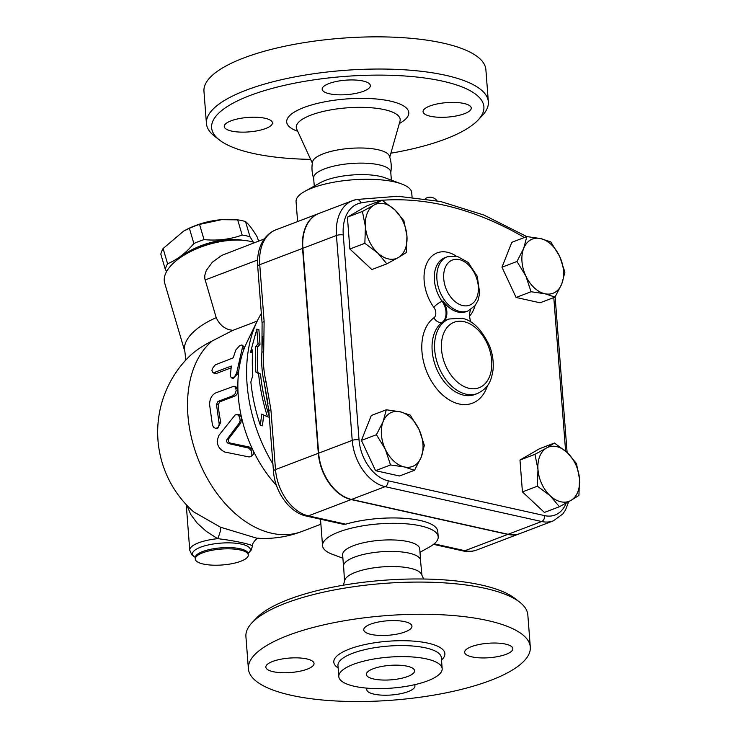 <?xml version="1.0" encoding="UTF-8"?>
<svg xmlns="http://www.w3.org/2000/svg" width="738" height="738" viewBox="0 0 738 738"><rect width="100%" height="100%" fill="white"/><g stroke="black" fill="none" stroke-linecap="round" stroke-linejoin="round"><path stroke-width="1.11" d="M519.663 602.134L514.764 598.343A136.539 40.95 175.6 0 0 481.351 585.013A136.539 40.95 175.6 0 0 256.298 618.232L252.045 622.724A141.373 42.398 -4.4 0 1 485.06 588.334A141.373 42.398 -4.4 0 1 519.663 602.134A141.373 42.398 -4.4 0 1 527.827 614.874L530.308 647.051A141.373 42.398 175.6 0 0 487.532 620.52A141.373 42.398 175.6 0 0 332.93 622.89A141.373 42.398 175.6 0 0 248.392 668.739A141.373 42.398 175.6 0 0 392.598 700.168A141.373 42.398 175.6 0 0 530.308 647.051M423.658 579.016L421.453 574.238A38.662 11.596 175.6 0 0 410.088 568.232A38.662 11.596 175.6 0 0 369.775 568.5A38.662 11.596 175.6 0 0 344.821 580.133L343.382 585.197M248.392 668.739L245.92 636.562A141.373 42.398 -4.4 0 1 252.045 622.724M426.481 658.905A51.835 15.544 175.6 0 0 369.793 659.772A51.835 15.544 175.6 0 0 338.797 676.58A51.835 15.544 175.6 0 0 391.675 688.111A51.835 15.544 175.6 0 0 442.163 668.628A51.835 15.544 175.6 0 0 426.481 658.905M471.969 656.875A24.169 7.251 -4.4 0 1 464.663 652.346A24.169 7.251 -4.4 0 1 488.196 643.259A24.169 7.251 -4.4 0 1 512.855 648.637A24.169 7.251 -4.4 0 1 498.399 656.469A24.169 7.251 -4.4 0 1 471.969 656.875M405.153 631.876A24.169 7.251 -4.4 0 1 379.055 635.409A24.169 7.251 -4.4 0 1 363.76 629.883A24.169 7.251 -4.4 0 1 387.293 620.806A24.169 7.251 -4.4 0 1 411.952 626.175A24.169 7.251 -4.4 0 1 405.153 631.876M306.722 658.914A24.169 7.251 -4.4 0 1 314.037 663.453A24.169 7.251 -4.4 0 1 290.495 672.53A24.169 7.251 -4.4 0 1 265.846 667.161A24.169 7.251 -4.4 0 1 280.292 659.32A24.169 7.251 -4.4 0 1 306.722 658.914M414.507 684.726A24.169 7.251 -4.4 0 1 414.94 685.906A24.169 7.251 -4.4 0 1 391.398 694.993A24.169 7.251 -4.4 0 1 366.749 689.615A24.169 7.251 -4.4 0 1 367.118 688.148M407.265 666.22A24.169 7.251 175.6 0 0 380.836 666.626A24.169 7.251 175.6 0 0 366.389 674.458A24.169 7.251 175.6 0 0 391.039 679.836A24.169 7.251 175.6 0 0 414.581 670.75A24.169 7.251 175.6 0 0 407.265 666.22M421.933 575.271L420.429 559.45A38.662 11.596 175.6 0 0 408.926 553.103A38.662 11.596 175.6 0 0 368.068 553.482A38.662 11.596 175.6 0 0 343.576 565.363L344.508 581.23M310.615 159.362A136.539 40.95 -4.4 0 1 219.5 140.045A136.539 40.95 -4.4 0 1 274.075 87.896A136.539 40.95 -4.4 0 1 442.579 81.162A136.539 40.95 -4.4 0 1 477.975 120.156A136.539 40.95 -4.4 0 1 390.891 153.19M231.557 131.069A24.169 7.251 -4.4 0 1 224.251 126.53A24.169 7.251 -4.4 0 1 247.793 117.453A24.169 7.251 -4.4 0 1 272.442 122.822A24.169 7.251 -4.4 0 1 257.986 130.663A24.169 7.251 -4.4 0 1 231.557 131.069M328.954 83.551A24.169 7.251 -4.4 0 1 355.052 80.018A24.169 7.251 -4.4 0 1 370.347 85.543A24.169 7.251 -4.4 0 1 346.814 94.621A24.169 7.251 -4.4 0 1 322.155 89.252A24.169 7.251 -4.4 0 1 328.954 83.551M463.944 103.468A24.169 7.251 -4.4 0 1 471.25 108.006A24.169 7.251 -4.4 0 1 447.708 117.084A24.169 7.251 -4.4 0 1 423.059 111.715A24.169 7.251 -4.4 0 1 437.514 103.873A24.169 7.251 -4.4 0 1 463.944 103.468M390.697 173.024C391.749 167.249 391.315 161.594 389.387 156.05A38.662 11.596 175.6 0 0 377.884 149.703A38.662 11.596 175.6 0 0 337.026 150.072A38.662 11.596 175.6 0 0 312.534 161.963C311.482 167.729 311.916 173.393 313.844 178.937M477.975 120.156L482.228 115.663A141.373 42.398 175.6 0 0 488.353 101.826A141.373 42.398 175.6 0 0 445.586 75.285A141.373 42.398 175.6 0 0 290.966 77.665A141.373 42.398 175.6 0 0 206.437 123.514A141.373 42.398 175.6 0 0 214.61 136.253L219.5 140.045M488.353 101.826L485.881 69.64A141.373 42.398 175.6 0 0 443.104 43.108A141.373 42.398 175.6 0 0 288.493 45.479A141.373 42.398 175.6 0 0 203.965 91.337L206.437 123.514M519.69 533.657A41.679 27.887 -110.8 0 1 519.524 533.722A41.679 27.887 -110.8 0 1 507.744 534.413L351.196 499.571A41.679 27.887 -110.8 0 1 318.318 453.289L302.552 248.402A44.99 30.101 -110.8 0 1 318.742 213.522A44.99 30.101 -110.8 0 1 318.908 213.457M566.184 503.085A36.845 24.649 -110.8 0 1 544.653 515.631L388.096 480.789A36.845 24.649 -110.8 0 1 359.037 439.876L343.271 234.979A40.156 26.872 -110.8 0 1 360.864 202.968A4.834 3.561 79.5 0 0 356.629 199.491A4.834 3.561 79.5 0 0 356.168 199.62A44.99 30.101 69.2 0 0 352.644 200.607L319.074 213.393A44.99 30.101 69.2 0 0 302.884 248.272L318.65 453.16A41.679 27.887 69.2 0 0 351.528 499.441L508.085 534.284A41.679 27.887 69.2 0 0 519.856 533.592L553.426 520.816L562.836 513.925L565.474 510.041L568.73 501.665M391.371 180.155L390.753 172.083A38.662 11.596 175.6 0 0 379.055 164.832A38.662 11.596 175.6 0 0 336.768 165.478A38.662 11.596 175.6 0 0 313.641 178.024L314.268 186.087M239.195 423.151L240.182 420.42L239.582 416.85L237.691 414.765L235.228 414.857L218.983 435.291C215.69 442.865 217.655 448.455 224.878 452.062L249.02 456.942L250.782 456.619L251.944 455.309L251.593 451.066L248.752 448.095L228.503 443.538C226.751 442.625 226.252 441.223 227.027 439.341L239.195 423.151L240.819 422.939L228.586 438.907C227.802 440.752 228.282 442.117 230.025 443.003L249.287 447.034L253.005 450.254L253.549 451.97L253.245 454.488L251.003 456.481M236.52 414.498L239.361 414.738L241.243 416.767L241.677 418.031L240.819 422.939M235.736 350.116L239.647 345.633L241.898 344.987L242.747 346.15L236.612 373.105L234.472 376.85L231.889 377.939L230.238 376.445L231.345 366.03L214.343 372.487L212.489 372.155L211.944 370.559L212.378 368.585L215.311 364.849L233.236 357.838L235.736 350.116M242.415 345.246L244.001 346.777L244.047 349.019A106.327 71.152 69.2 0 0 238.522 372.976L233.033 378.594L231.326 377.782M231.012 367.902L216.262 373.511L214.389 373.456L212.719 372.349M233.079 395.688L235.219 393.686L236.178 390.513L235.625 387.487L233.937 386.242L215.976 392.782C211.824 394.867 209.693 398.815 209.583 404.636L212.452 425.106L213.706 427.44L215.902 428.455L218.18 427.228L219.223 424.322L216.474 404.433L217.968 401.444L233.079 395.688L234.804 396.103L219.703 401.85L218.199 404.793A106.327 71.152 69.2 0 0 220.763 422.21L217.747 428.308L216.114 428.446M234.333 386.334L236.105 386.952L237.931 390.254C237.848 393.105 236.815 395.051 234.804 396.103M236.797 372.072L238.522 372.976A106.327 71.152 69.2 0 0 237.931 390.254A106.327 71.152 69.2 0 0 241.677 418.031A106.327 71.152 69.2 0 0 253.005 450.254A106.327 71.152 69.2 0 0 276.464 485.41M261.335 313.493L260.468 314.969A125.663 84.086 69.2 0 0 257.267 320.956L246.879 342.404A106.327 71.152 69.2 0 0 244.047 349.019L242.451 347.561M257.202 321.095L232.987 330.31L212.23 340.947A106.327 71.152 69.2 0 0 202.203 468.482A106.327 71.152 69.2 0 0 301.842 531.489L320.892 524.229M261.741 414.073L267.479 416.813A149.962 100.34 -110.8 0 1 258.558 373.557L255.901 372.09A146.152 97.794 -110.8 0 1 255.754 346.436L258.014 343.899L256.824 329.139L250.477 352.349L252.737 349.812A141.078 94.399 69.2 0 0 252.82 375.457L250.865 381.97A137.277 91.853 69.2 0 0 260.339 425.346L261.741 414.073M258.014 343.899L259.997 344.342L257.737 346.878A143.43 95.968 69.2 0 0 257.857 372.524L260.514 373.991A147.231 98.514 69.2 0 0 269.25 416.343M256.824 329.139L258.9 329.6L259.997 344.342M255.754 346.436L257.737 346.878M255.901 372.09L257.857 372.524M258.558 373.557L260.514 373.991M267.479 416.813L269.315 417.219M250.477 352.349L252.553 352.718M260.339 425.346L262.433 425.817L263.715 415.024M183.679 231.077L184.74 230.505A44.704 20.692 -16.4 0 1 221.335 219.721L199.537 224.407A50.147 23.21 163.6 0 0 189.389 228.31L183.679 231.077L163.107 248.531A50.147 23.21 163.6 0 0 160.829 254.186L165.312 269.398A50.147 23.21 -16.4 0 1 167.581 263.743C177.166 259.785 185.93 253.042 193.863 243.522A50.147 23.21 -16.4 0 1 204.02 239.619C217.544 240.883 230.256 239.37 242.147 235.071A50.147 23.21 -16.4 0 1 246.28 235.791A50.147 23.21 -16.4 0 1 250.016 236.824L253.365 242.165M258.521 241.132L257.387 237.285C252.617 229.269 248.669 224.048 245.542 221.612A50.147 23.21 163.6 0 0 241.796 220.579A50.147 23.21 163.6 0 0 237.664 219.859L221.944 219.675M166.603 271.519L165.312 269.398M242.784 240.274A45.913 21.254 163.6 0 0 177.849 259.398M250.016 236.824L245.542 221.612M242.147 235.071L237.664 219.859M204.02 239.619L199.537 224.407M193.863 243.522L189.389 228.31M167.581 263.743L163.107 248.531M383.151 421.564L386.278 409.784L400.061 411.767A29.003 19.4 69.2 0 0 383.151 421.564A29.003 19.4 69.2 0 0 385.273 449.147L376.417 434.7L383.151 421.564M410.245 415.125L419.101 429.562A29.003 19.4 69.2 0 0 400.061 411.767L410.245 415.125M424.359 445.374L421.223 457.145A29.003 19.4 69.2 0 0 419.101 429.562L424.359 445.374M404.313 466.933L390.531 464.958L385.273 449.147A29.003 19.4 69.2 0 0 404.313 466.933A29.003 19.4 69.2 0 0 421.223 457.145L414.498 470.291L404.313 466.933M394.719 209.73L403.907 220.69L406.933 235.929A29.003 19.4 69.2 0 0 394.719 209.73A29.003 19.4 69.2 0 0 373.963 205.109L381.933 200.146L394.719 209.73M406.361 252.534L398.391 257.507A29.003 19.4 69.2 0 0 406.933 235.929L406.361 252.534M386.832 263.844L377.635 252.885A29.003 19.4 69.2 0 0 398.391 257.507L386.832 263.844L371.851 269.545L349.867 249.001L347.413 217.156L362.395 211.446L373.963 205.109A29.003 19.4 69.2 0 0 365.421 226.686L362.395 211.446M364.849 243.3L365.421 226.686A29.003 19.4 69.2 0 0 377.635 252.885L364.849 243.3L349.867 249.001M561.766 283.945L555.041 297.091L544.856 293.733A29.003 19.4 69.2 0 0 561.766 283.945A29.003 19.4 69.2 0 0 559.644 256.363L564.902 272.174L561.766 283.945M531.074 291.75L525.816 275.947A29.003 19.4 69.2 0 0 544.856 293.733L531.074 291.75L516.083 297.46L501.978 267.211L516.969 261.501L523.694 248.365A29.003 19.4 69.2 0 0 525.816 275.947L516.969 261.501M540.613 238.568L550.797 241.926L559.644 256.363A29.003 19.4 69.2 0 0 540.613 238.568A29.003 19.4 69.2 0 0 523.694 248.365L526.831 236.584L540.613 238.568M414.498 470.291L399.507 475.992L375.541 470.659L390.531 464.958M375.541 470.659L361.435 440.411L376.417 434.7M361.435 440.411L371.297 415.494L386.278 409.784M347.413 217.156L366.943 205.847L381.933 200.146M501.978 267.211L511.84 242.295L526.831 236.584M516.083 297.46L540.059 302.792L555.041 297.091M550.197 495.779L537.412 486.185L537.984 469.58A29.003 19.4 69.2 0 0 550.197 495.779A29.003 19.4 69.2 0 0 570.954 500.392L559.395 506.729L550.197 495.779M534.958 454.34L546.526 448.003A29.003 19.4 69.2 0 0 537.984 469.58L534.958 454.34L519.976 460.042L539.506 448.741L554.487 443.031L567.282 452.625A29.003 19.4 69.2 0 0 546.526 448.003L554.487 443.031M579.496 478.814L578.924 495.429L570.954 500.392A29.003 19.4 69.2 0 0 579.496 478.814A29.003 19.4 69.2 0 0 567.282 452.625L576.47 463.575L579.496 478.814M537.412 486.185L522.43 491.895L544.404 512.44L559.395 506.729M522.43 491.895L519.976 460.042M467.975 310.966L475.06 305.67L478.003 300.495L479.718 293.226L477.246 276.289L468.16 262.433L456.942 256.16L447.339 256.759A29.003 19.4 69.2 0 0 444.645 300.329A29.003 19.4 69.2 0 0 467.975 310.966L466.296 311.602A29.003 19.4 69.2 0 1 442.966 300.966A14.502 9.705 -110.8 0 1 443.151 321.925L442.311 322.248A7.251 5.304 54 0 1 433.935 317.801A47.121 31.531 69.2 0 0 436.158 388.059A47.121 31.531 69.2 0 0 487.504 385.55M449.045 319A39.87 26.679 69.2 0 0 438.298 365.762A39.87 26.679 69.2 0 0 477.412 393.529C489.774 387.339 491.268 379.59 492.984 370.347C493.842 362.386 492.716 354.286 489.608 346.067C481.803 329.425 472.514 320.135 461.711 318.216L449.045 319L447.366 319.646A39.87 26.679 69.2 0 0 443.151 321.925M470.862 322.045A14.502 9.705 -110.8 0 1 470.687 309.619M186.917 505.355L190.672 514.358L197.138 523.104L206.243 531.305L217.618 538.675A9.668 2.103 112.2 0 0 220.505 527.218L193.707 511.895M301.842 531.489A106.327 106.327 0 0 1 256.842 538.205L220.505 527.218M195.081 557.319L191.843 554.875L189.758 550.234A31.42 9.419 -4.4 0 1 217.618 538.675C234.481 540.548 254.942 545.114 252.313 546.397M193.826 511.997A106.327 106.327 0 0 1 188.033 357.718A67.343 31.171 -16.4 0 1 212.23 340.947M203.328 564.044A26.586 7.97 -4.4 0 1 195.284 559.063A26.586 7.97 -4.4 0 1 221.179 549.072A26.586 7.97 -4.4 0 1 248.291 554.976A26.586 7.97 -4.4 0 1 232.396 563.601A26.586 7.97 -4.4 0 1 203.328 564.044M264.287 238.937L221.76 255.385L212.332 262.248L206.308 270.44L204.777 275.366L204.832 278.77L216.216 317.691C219.942 325.504 225.533 329.711 232.987 330.31M420.005 552.292L429.599 546.932A57.998 17.389 175.6 0 0 438.197 536.775A57.998 17.389 175.6 0 0 420.651 525.89A57.998 17.389 175.6 0 0 357.22 526.858A57.998 17.389 175.6 0 0 322.543 545.668A57.998 17.389 175.6 0 0 332.598 554.395L342.902 558.232M345.744 524.174L308.392 515.862A7.251 4.926 102.5 0 1 306.288 516.046L343.336 524.284L345.744 524.174A57.998 17.389 -4.4 0 1 420.236 520.502A57.998 17.389 -4.4 0 1 437.782 531.388L438.197 536.775M412.062 197.074L411.73 192.71A57.998 17.389 175.6 0 0 401.675 183.993A57.998 17.389 175.6 0 0 394.175 181.825A57.998 17.389 175.6 0 0 304.665 191.456A57.998 17.389 175.6 0 0 296.067 201.612L297.608 221.566M262.396 336.362L261.916 352.238L262.091 323.299A7.251 2.177 -4.4 0 1 262.091 323.299L262.091 323.299A7.251 2.177 -4.4 0 1 264.13 321.584L259.748 264.693A7.251 2.177 175.6 0 0 257.71 266.4L262.091 323.299M351.196 499.571L308.392 515.862A41.679 27.887 -110.8 0 1 275.514 469.58L270.892 409.535A7.251 2.177 175.6 0 0 268.853 411.25L264.278 382.994C261.999 373.29 261.206 363.031 261.916 352.238A7.251 1.162 3.9 0 1 263.687 351.86L264.13 321.584M257.267 320.956A125.663 84.086 69.2 0 0 272.912 463.999M270.892 409.535L265.948 381.306A7.251 3.1 166.5 0 0 264.278 382.994L267.977 403.548M268.853 411.25L273.475 471.296C274.822 491.591 289.333 512.541 306.288 516.046M216.216 317.691A53.164 24.612 163.6 0 0 184.906 351.722L164.685 283.06A53.164 24.612 -16.4 0 1 187.627 253.097A53.164 24.612 -16.4 0 1 231.151 240.284A53.164 24.612 -16.4 0 1 254.684 242.599M231.151 240.284L229.048 240.431A48.33 22.371 163.6 0 0 189.482 252.082L187.627 253.097M420.586 559.911L419.738 548.869A38.662 11.596 175.6 0 0 408.04 541.618A38.662 11.596 175.6 0 0 365.753 542.264A38.662 11.596 175.6 0 0 342.635 554.801L343.484 565.852M401.675 183.993L384.932 177.766A38.662 11.596 175.6 0 0 379.932 176.327A38.662 11.596 175.6 0 0 320.264 182.738L304.665 191.456M441.499 660.012A55.701 16.706 175.6 0 0 428.04 643.167A55.701 16.706 175.6 0 0 358.022 646.257A55.701 16.706 175.6 0 0 338.133 667.973M338.797 676.58L337.949 665.547A51.835 15.544 -4.4 0 1 368.945 648.739A51.835 15.544 -4.4 0 1 425.632 647.872A51.835 15.544 -4.4 0 1 441.315 657.595L442.163 668.628M399.323 123.514A61.226 18.367 175.6 0 0 390.273 101.078A61.226 18.367 175.6 0 0 308.143 106.023A61.226 18.367 175.6 0 0 297.737 131.336M296.584 128.799L296.722 129.113A52.112 15.627 -4.4 0 1 324.831 111.069A52.112 15.627 -4.4 0 1 384.415 109.648A52.112 15.627 -4.4 0 1 399.996 121.161L400.079 120.838M508.085 534.284L541.646 521.508A41.679 27.887 69.2 0 0 553.426 520.816M351.528 499.441L385.098 486.665L541.646 521.508A4.834 3.284 102.5 0 0 544.653 515.631M249.287 447.034L247.857 447.791M230.025 443.003L228.503 443.538M228.586 438.907L227.027 439.341M216.262 373.511L214.564 372.413M220.763 422.21L219.094 422.247M218.199 404.793L216.474 404.433M219.703 401.85L217.968 401.444M477.412 393.529L474.903 394.489A39.87 26.679 -110.8 0 1 437.145 370.006A39.87 26.679 -110.8 0 1 442.311 322.248A14.502 9.705 69.2 0 0 442.127 301.288A7.251 2.002 -35.8 0 0 433.843 307.322A7.251 4.852 -110.8 0 1 433.935 317.801M469.636 316.196A7.251 4.852 -110.8 0 1 470.161 315.403A7.251 5.046 39.8 0 1 469.626 314.545M470.161 315.403A36.245 24.253 69.2 0 0 474.949 305.818M455.973 255.966A36.245 24.253 69.2 0 0 426.619 263.743A36.245 24.253 69.2 0 0 433.843 307.322M442.966 300.966L442.127 301.288A29.003 19.4 -110.8 0 1 444.82 257.719L447.339 256.759M553.795 297.562L565.603 451.112M360.864 202.968A405.992 271.658 -110.8 0 1 381.518 200.302M382.109 200.256A405.992 271.658 -110.8 0 1 524.377 237.516M459.248 259.601A24.169 16.171 -110.8 0 1 476.877 297.414A24.169 16.171 -110.8 0 1 446.924 290.744A24.169 16.171 -110.8 0 1 459.248 259.601M464.017 321.657A35.037 23.45 -110.8 0 1 489.589 376.491A35.037 23.45 -110.8 0 1 446.149 366.823A35.037 23.45 -110.8 0 1 464.017 321.657M388.096 480.789A4.834 3.284 102.5 0 1 385.098 486.665A41.679 27.887 69.2 0 1 352.22 440.383A4.834 1.448 175.6 0 1 359.037 439.876M526.803 236.594L483.888 215.044L440.614 201.502L397.883 196.262L356.629 199.491L352.644 200.607A44.99 30.101 69.2 0 0 336.454 235.487A4.834 1.448 -4.4 0 1 343.271 234.979M302.884 248.272L336.454 235.487L352.22 440.383L318.65 453.16M195.063 557.255A29.003 8.699 -4.4 0 1 220.717 543.131A29.003 8.699 -4.4 0 1 248.245 553.168M195.284 559.063L195.192 557.827A26.586 7.97 -4.4 0 1 221.086 547.836A26.586 7.97 -4.4 0 1 248.199 553.749L248.291 554.976M205.109 279.979L257.599 259.997M318.318 453.289L275.514 469.58A7.251 2.177 175.6 0 0 273.475 471.296M302.552 248.402L259.748 264.693A44.99 30.101 -110.8 0 1 275.947 229.813C268.475 232.544 263.318 239.638 262.138 242.378C258.494 249.352 257.018 257.359 257.71 266.4M265.948 381.306C263.734 372.044 262.977 362.229 263.687 351.86M507.744 534.413L464.949 550.705A7.251 4.926 102.5 0 1 462.846 550.889C467.643 551.959 472.274 551.664 476.73 550.013A41.679 27.887 -110.8 0 1 464.949 550.705L434.175 543.86M389.756 157.157L399.996 121.161M312.34 163.116L296.722 129.113M436.914 200.718A8.459 8.459 0 0 0 425.272 198.67M555.133 296.925L567.098 452.459M258.577 538.223C256.667 537.347 251.188 544.736 252.424 546.212L251.031 550.364L248.226 553.223M189.758 550.234L186.253 504.644M195.21 557.255L195.192 557.827M248.088 553.186L248.199 553.749M185.164 360.762L185.598 358.391L184.906 351.722M320.504 519.211L322.543 545.668M318.742 213.522L275.947 229.813M433.547 544.367L462.846 550.889M519.524 533.722L476.73 550.013"/></g></svg>
